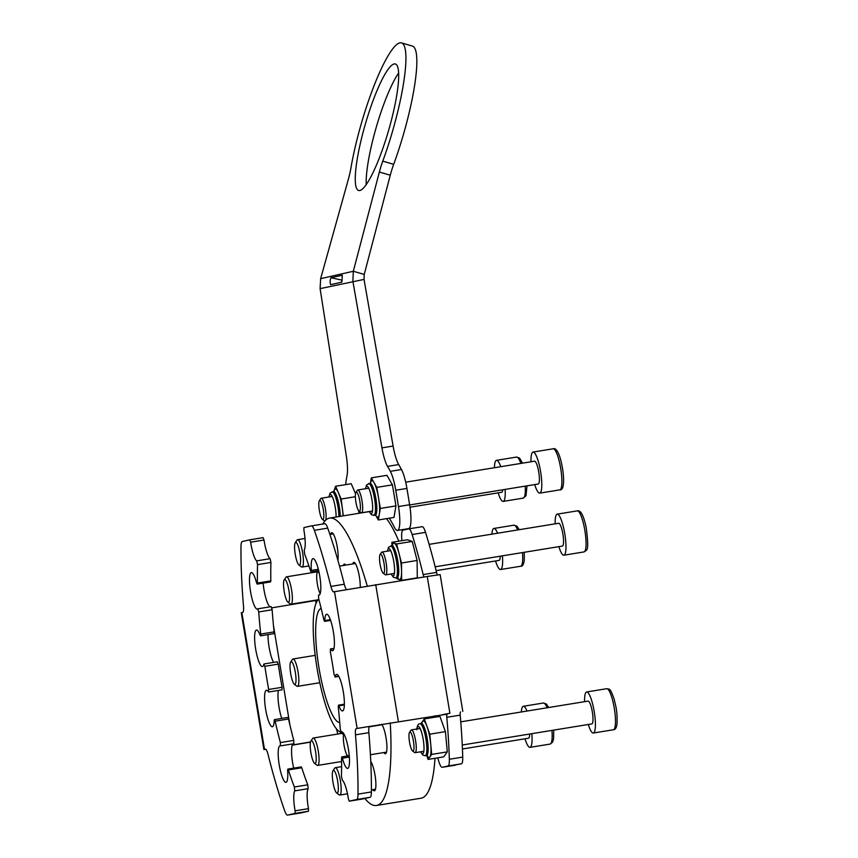<?xml version="1.0" encoding="UTF-8"?>
<svg xmlns="http://www.w3.org/2000/svg" width="858" height="858" viewBox="0 0 858 858"><rect width="100%" height="100%" fill="white"/><g stroke="black" fill="none" stroke-linecap="round" stroke-linejoin="round"><path stroke-width="1.29" d="M345.645 565.111A12.023 2.499 -99.3 0 0 344.337 564.038A12.023 2.499 -99.3 0 0 343.447 565.465M379.611 724.624A15.251 3.164 -99.3 0 0 379.429 725.171M383.891 752.541A15.251 3.164 -99.3 0 0 385.414 753.699A15.251 3.164 -99.3 0 0 385.457 753.689A15.251 3.164 -99.3 0 0 386.443 740.583A15.251 3.164 -99.3 0 0 381.692 724.27M372.844 789.671A15.251 3.164 -99.3 0 0 374.367 790.829A15.251 3.164 -99.3 0 0 374.41 790.819A15.251 3.164 -99.3 0 0 375.429 777.959A15.251 3.164 -99.3 0 0 370.763 761.561M337.902 560.306A15.251 3.164 -99.3 0 0 336.508 543.168A15.251 3.164 -99.3 0 0 331.724 532.732A15.251 3.164 -99.3 0 0 331.681 532.732A15.251 3.164 -99.3 0 0 330.641 534.309M360.242 587.108A15.251 3.164 -99.3 0 0 358.129 570.827A15.251 3.164 -99.3 0 0 353.818 562.376A15.251 3.164 -99.3 0 0 353.786 562.387A15.251 3.164 -99.3 0 0 352.745 563.953M339.736 722.468A57.776 11.991 80.7 0 1 318.897 667.342A57.776 11.991 80.7 0 1 321.16 608.451M322.822 524.045A145.603 30.223 80.7 0 1 329.268 518.146A145.603 30.223 80.7 0 1 329.644 518.071A145.603 30.223 80.7 0 1 367.245 585.95M390.261 722.876A145.603 30.223 80.7 0 1 376.823 805.415A145.603 30.223 80.7 0 1 376.447 805.49A145.603 30.223 80.7 0 1 364.854 798.498M386.54 518.64A145.603 30.223 80.7 0 1 398.863 541.173M434.899 715.829A145.603 30.223 80.7 0 1 434.974 717.202M435.006 758.29A145.603 30.223 80.7 0 1 421.45 798.144A145.603 30.223 80.7 0 1 421.074 798.219L376.447 805.49M318.876 599.41A67.256 13.953 -99.3 0 0 317.245 601.018A67.256 13.953 -99.3 0 0 316.956 667.653A67.256 13.953 -99.3 0 0 338.374 730.759A67.256 13.953 -99.3 0 0 340.862 731.82M337.837 734.03A145.603 30.223 80.7 0 1 336.422 728.85M316.001 603.453A145.603 30.223 80.7 0 1 315.808 600.16M315.165 572.157A145.603 30.223 80.7 0 1 315.186 571.256M311.454 525.9L324.764 523.723A13.867 2.874 80.7 0 1 324.807 523.723A13.867 2.874 80.7 0 1 327.735 528.131L314.339 530.308A13.867 2.874 -99.3 0 0 311.411 525.9L303.946 527.584L303.893 530.169A18.49 3.84 80.7 0 1 304.161 531.745A18.49 3.84 80.7 0 1 304.225 550.139L304.622 554A161.776 33.58 80.7 0 1 310.617 571.053L311.154 571.911L311.357 570.441A18.49 3.84 80.7 0 1 313.031 558.644A18.49 3.84 80.7 0 1 319.755 576.05A18.49 3.84 80.7 0 1 318.972 595.141A18.49 3.84 80.7 0 1 318.565 595.109L318.618 598.423A161.776 33.58 80.7 0 1 323.841 619.808L324.571 621.374L324.796 620.581A18.49 3.84 80.7 0 1 326.619 614.242A18.49 3.84 80.7 0 1 333.344 631.638A18.49 3.84 80.7 0 1 332.561 650.739A18.49 3.84 80.7 0 1 330.609 649.174L330.298 651.533A161.776 33.58 80.7 0 1 332.303 663.095A161.776 33.58 80.7 0 1 334.137 674.688L335.178 676.737A18.49 3.84 80.7 0 1 336.583 674.42A18.49 3.84 80.7 0 1 343.307 691.816A18.49 3.84 80.7 0 1 342.524 710.917A18.49 3.84 80.7 0 1 338.899 705.812L338.449 705.169L338.266 706.928A161.776 33.58 80.7 0 1 340.24 729.064L341.259 732.153A18.49 3.84 80.7 0 1 341.709 731.917A18.49 3.84 80.7 0 1 348.434 749.324A18.49 3.84 80.7 0 1 347.662 768.414A18.49 3.84 80.7 0 1 342.439 758.182L341.795 756.906L341.559 757.936A161.776 33.58 80.7 0 1 341.441 776.372L342.299 780.126A18.49 3.84 80.7 0 1 348.112 797.221A18.49 3.84 80.7 0 1 348.359 798.798L349.238 801.179L362.623 798.991L349.238 801.179L356.671 799.495A13.867 2.874 -99.3 0 0 358.011 794.122L371.407 791.945A13.867 2.874 80.7 0 1 370.055 797.318L362.623 798.991M424.056 576.973A4.622 0.955 80.7 0 1 423.176 574.57A208.001 43.168 -99.3 0 0 412.14 534.534A13.867 2.874 -99.3 0 0 408.794 528.871A13.867 2.874 -99.3 0 0 408.762 528.882L402.981 530.18A13.867 2.874 -99.3 0 0 401.919 540.669M423.176 574.57L436.561 572.393A208.001 43.168 -99.3 0 0 425.525 532.357L412.14 534.534M435.392 717.138A157.153 32.615 -99.3 0 0 435.306 715.765M437.859 757.818A13.867 2.874 -99.3 0 0 442.202 767.299A13.867 2.874 -99.3 0 0 442.235 767.299L448.015 765.99A13.867 2.874 -99.3 0 0 449.345 759.266L462.73 757.088A208.001 43.168 -99.3 0 0 460.199 715.132L446.804 717.309A4.622 0.955 80.7 0 1 447.2 714.146L369.659 726.458A9.245 1.92 -99.3 0 0 368.865 732.668A208.001 43.168 80.7 0 1 371.407 791.945M449.345 759.266A208.001 43.168 -99.3 0 0 446.804 717.309M462.73 757.088A13.867 2.874 80.7 0 1 461.4 763.813L448.015 765.99M442.235 767.299L461.4 763.813M408.826 528.871L422.147 526.694A13.867 2.874 80.7 0 1 422.179 526.694A13.867 2.874 80.7 0 1 425.525 532.357M436.561 572.393A4.622 0.955 -99.3 0 0 437.537 574.914M447.2 714.146L369.659 726.458M460.585 711.958A4.622 0.955 -99.3 0 0 460.199 715.132M314.339 530.308A208.001 43.168 80.7 0 1 330.909 586.411A9.245 1.92 80.7 0 0 333.59 591.848A9.245 1.92 80.7 0 1 333.59 591.848L427.241 576.469L449.882 713.266L442.664 714.607M327.735 528.131A208.001 43.168 80.7 0 1 344.294 584.234A9.245 1.92 -99.3 0 0 346.45 589.446M368.865 732.668L355.48 734.845A208.001 43.168 80.7 0 1 358.011 794.122M355.48 734.845A9.245 1.92 80.7 0 1 356.263 728.635M311.411 525.9A13.867 2.874 -99.3 0 0 311.379 525.911L324.807 523.723M462.805 711.421L440.154 574.624L427.241 576.469M391.902 545.742L391.87 542.31L396.6 543.972L401.49 563.009L401.651 580.383L396.922 578.71L396.675 577.745M391.87 542.31L407.486 539.768L412.226 541.43L417.117 560.467L417.278 577.831L401.651 580.383M412.226 541.43L396.6 543.972M417.117 560.467L401.49 563.009M241.838 612.569L264.489 749.356L265.369 749.163A9.245 1.92 80.7 0 1 265.39 749.152A9.245 1.92 80.7 0 1 268.082 754.59A208.001 43.168 80.7 0 0 284.641 810.692A13.867 2.874 -99.3 0 0 287.569 815.1L295.045 813.416L295.098 810.831A18.49 3.84 80.7 0 1 294.82 809.255A18.49 3.84 80.7 0 1 294.766 790.861L294.358 787A161.776 33.58 80.7 0 1 288.363 769.948L287.838 769.09L287.623 770.57A18.49 3.84 80.7 0 1 285.961 782.357A18.49 3.84 80.7 0 1 279.236 764.95A18.49 3.84 80.7 0 1 280.019 745.859A18.49 3.84 80.7 0 1 280.416 745.892L280.373 742.578A161.776 33.58 80.7 0 1 275.139 721.192L274.421 719.626L274.195 720.42A18.49 3.84 80.7 0 1 272.361 726.758A18.49 3.84 80.7 0 1 265.648 709.362A18.49 3.84 80.7 0 1 266.42 690.261A18.49 3.84 80.7 0 1 268.372 691.827L268.683 689.467A161.776 33.58 80.7 0 1 266.688 677.906A161.776 33.58 80.7 0 1 264.854 666.312L263.814 664.264A18.49 3.84 80.7 0 1 262.409 666.58A18.49 3.84 80.7 0 1 255.684 649.184A18.49 3.84 80.7 0 1 256.456 630.083A18.49 3.84 80.7 0 1 260.081 635.188L260.532 635.832L260.714 634.073A161.776 33.58 80.7 0 1 258.741 611.936L257.732 608.848A18.49 3.84 80.7 0 1 257.271 609.083A18.49 3.84 80.7 0 1 250.557 591.677A18.49 3.84 80.7 0 1 251.33 572.586A18.49 3.84 80.7 0 1 256.542 582.818L257.196 584.094L257.421 583.065A161.776 33.58 80.7 0 1 257.55 564.628L256.692 560.875A18.49 3.84 80.7 0 1 250.868 543.779A18.49 3.84 80.7 0 1 250.622 542.202L249.753 539.821L242.321 541.505A13.867 2.874 -99.3 0 0 240.969 546.878A208.001 43.168 80.7 0 0 243.511 606.156A9.245 1.92 80.7 0 1 242.717 612.365L241.259 612.73L263.899 749.527L265.605 749.173M295.098 810.831L308.483 808.654A18.49 3.84 80.7 0 1 308.204 807.078A18.49 3.84 80.7 0 1 308.151 788.674L294.766 790.861M293.693 768.135A18.49 3.84 80.7 0 1 292.621 762.773A18.49 3.84 80.7 0 1 293.007 743.854M281.756 718.436A18.49 3.84 80.7 0 1 279.032 707.174A18.49 3.84 80.7 0 1 278.4 690.433M268.683 689.467L282.078 687.29A161.776 33.58 80.7 0 1 280.073 675.729A161.776 33.58 80.7 0 1 278.239 664.135L264.854 666.312M273.584 662.408A18.49 3.84 80.7 0 1 269.069 646.996A18.49 3.84 80.7 0 1 268.018 634.609M270.12 606.81A18.49 3.84 80.7 0 1 263.942 589.5A18.49 3.84 80.7 0 1 263.127 583.129M256.692 560.875L270.077 558.697A18.49 3.84 80.7 0 1 264.264 541.602A18.49 3.84 80.7 0 1 264.017 540.014L250.622 542.202M292.213 745.184L310.489 742.138M315.83 600.482L271.814 607.85M292.278 745.001L310.532 741.955M265.873 749.334L263.899 749.527M257.421 583.065L270.817 580.877A161.776 33.58 80.7 0 1 270.935 562.451L257.55 564.628M260.714 634.073L274.11 631.885A161.776 33.58 80.7 0 1 272.136 609.759L258.741 611.936M280.373 742.578L293.758 740.4A161.776 33.58 80.7 0 1 288.535 719.004L275.139 721.192M294.358 787L307.754 784.823A161.776 33.58 80.7 0 1 301.759 767.771L288.363 769.948M300.997 812.912A13.867 2.874 80.7 0 1 300.965 812.923L287.569 815.1A13.867 2.874 -99.3 0 0 287.612 815.089L300.997 812.912L308.43 811.239L295.045 813.416M249.764 539.821L263.138 537.644L264.017 540.014M270.077 558.697L270.935 562.451M270.817 580.877L270.581 581.917L257.196 584.094M257.85 608.826L271.182 606.638L272.136 609.759M274.11 631.885L273.927 633.644L260.532 635.832M263.985 663.974L277.381 661.786L278.239 664.135M282.078 687.29L282.003 689.843L268.618 692.02M274.421 719.626L287.805 717.449L288.535 719.004M293.758 740.4L293.854 743.714L280.512 745.87M287.838 769.09L301.222 766.913L301.759 767.771M307.754 784.823L308.151 788.674M308.483 808.654L308.43 811.239M370.409 483.183L371.31 477.863L376.801 487.387L380.319 508.44L378.357 519.969L375.632 515.24A18.49 3.84 80.7 0 0 377.885 517.149A18.49 3.84 80.7 0 0 379.343 514.21A18.49 3.84 80.7 0 0 378.56 497.919A18.49 3.84 80.7 0 0 374.056 482.625A18.49 3.84 80.7 0 0 371.782 480.684A18.49 3.84 80.7 0 0 370.42 483.183M371.31 477.863L386.937 475.321L392.417 484.845L395.946 505.898L393.983 517.428L378.357 519.969M395.946 505.898L380.319 508.44M392.417 484.845L376.801 487.387M333.751 491.495L335.596 486.261L341.152 499.034L343.307 515.84M335.596 486.261L351.212 483.719L355.523 493.618M358.59 510.703L358.934 513.298M355.362 496.718L341.152 499.034M420.935 723.648L424.313 718.94L429.783 734.18L431.681 754.418L428.099 759.416L426.683 755.49M424.313 718.94L439.929 716.398L445.409 731.638L447.297 751.876L443.715 756.874L428.099 759.416M445.409 731.638L429.783 734.18M447.297 751.876L431.681 754.418M383.816 562.205A9.706 2.016 -99.3 0 0 380.094 554.45A9.706 2.016 -99.3 0 0 380.266 565.272A9.706 2.016 -99.3 0 0 383.14 573.176A9.706 2.016 -99.3 0 0 383.816 562.205M380.094 554.45L381.499 552.391A11.551 2.402 80.7 0 1 381.96 552.048A11.551 2.402 80.7 0 1 385.928 561.625A11.551 2.402 80.7 0 1 385.682 574.86A11.551 2.402 80.7 0 1 385.135 574.678L383.14 573.176M558.858 546.653A20.796 4.322 -99.3 0 0 563.888 555.201A20.796 4.322 -99.3 0 0 564.35 531.381A20.796 4.322 -99.3 0 0 557.207 514.146A20.796 4.322 -99.3 0 0 555.147 523.841M435.167 566.795L562.408 546.074A11.551 2.402 -99.3 0 0 562.655 532.839A11.551 2.402 -99.3 0 0 558.687 523.262L429.107 544.369M413.921 749.002A9.706 2.016 -99.3 0 0 412.634 737.269A9.706 2.016 -99.3 0 0 409.534 732.282A9.706 2.016 -99.3 0 0 409.03 734.148A9.706 2.016 -99.3 0 0 409.877 743.972A9.706 2.016 -99.3 0 0 412.58 751.007A9.706 2.016 -99.3 0 0 413.921 749.002M409.534 732.282L410.95 730.222A11.551 2.402 80.7 0 1 411.4 729.879A11.551 2.402 80.7 0 1 414.907 737.279A11.551 2.402 80.7 0 1 416.173 750.128A11.551 2.402 80.7 0 1 415.122 752.691A11.551 2.402 80.7 0 1 414.575 752.509L412.58 751.007M588.298 724.484A20.796 4.322 -99.3 0 0 593.328 733.032A20.796 4.322 -99.3 0 0 595.227 728.421A20.796 4.322 -99.3 0 0 592.953 705.287A20.796 4.322 -99.3 0 0 586.647 691.977A20.796 4.322 -99.3 0 0 584.748 696.589A20.796 4.322 -99.3 0 0 584.588 701.672M462.258 745.012L591.848 723.905A11.551 2.402 -99.3 0 0 592.899 721.342A11.551 2.402 -99.3 0 0 591.634 708.494A11.551 2.402 -99.3 0 0 588.127 701.093L460.757 721.846M524.989 738.802A20.796 4.322 -99.3 0 0 530.008 747.35A20.796 4.322 -99.3 0 0 531.853 733.676M462.43 748.98L528.528 738.223A11.551 2.402 -99.3 0 0 529.676 734.03M527.016 711.046A20.796 4.322 -99.3 0 0 523.326 706.284A20.796 4.322 -99.3 0 0 521.332 711.979M497.576 533.215A20.796 4.322 -99.3 0 0 493.886 528.453A20.796 4.322 -99.3 0 0 491.988 533.065A20.796 4.322 -99.3 0 0 491.891 534.148M495.538 560.971A20.796 4.322 -99.3 0 0 500.568 569.508A20.796 4.322 -99.3 0 0 502.466 564.896A20.796 4.322 -99.3 0 0 502.413 555.845M436.132 570.645L499.088 560.392A11.551 2.402 -99.3 0 0 500.139 557.829A11.551 2.402 -99.3 0 0 500.235 556.199M319.519 500.482A9.706 2.016 -99.3 0 0 319.369 500.643A9.706 2.016 -99.3 0 0 319.337 510.263A9.706 2.016 -99.3 0 0 322.426 519.369A9.706 2.016 -99.3 0 0 323.123 519.401A9.706 2.016 -99.3 0 0 323.091 508.408A9.706 2.016 -99.3 0 0 319.519 500.482M324.85 521.063A11.551 2.402 80.7 0 1 324.421 520.881L322.426 519.369M319.369 500.643L320.785 498.584A11.551 2.402 80.7 0 1 320.967 498.38A11.551 2.402 80.7 0 1 321.246 498.241A11.551 2.402 80.7 0 1 325.096 507.228A11.551 2.402 80.7 0 1 325.675 520.184M500.793 466.698A20.796 4.322 -99.3 0 0 496.492 460.338A20.796 4.322 -99.3 0 0 495.978 460.596A20.796 4.322 -99.3 0 0 494.423 467.728M498.144 492.846A20.796 4.322 -99.3 0 0 503.174 501.394A20.796 4.322 -99.3 0 0 503.689 501.147A20.796 4.322 -99.3 0 0 505.137 489.403M410.006 507.207L501.694 492.278A11.551 2.402 -99.3 0 0 501.973 492.127A11.551 2.402 -99.3 0 0 502.734 489.789M358.515 495.613A9.706 2.016 -99.3 0 0 355.931 492.385A9.706 2.016 -99.3 0 0 357.239 507.732A9.706 2.016 -99.3 0 0 358.976 511.111A9.706 2.016 -99.3 0 0 360.392 506.552A9.706 2.016 -99.3 0 0 358.515 495.613M355.931 492.385L357.346 490.326A11.551 2.402 80.7 0 1 357.807 489.982A11.551 2.402 80.7 0 1 360.424 494.176A11.551 2.402 80.7 0 1 362.612 506.102A11.551 2.402 80.7 0 1 361.518 512.794A11.551 2.402 80.7 0 1 360.971 512.612L358.976 511.111M534.706 484.588A20.796 4.322 -99.3 0 0 535.027 485.585A20.796 4.322 -99.3 0 0 539.736 493.136A20.796 4.322 -99.3 0 0 541.688 481.102A20.796 4.322 -99.3 0 0 537.751 459.62A20.796 4.322 -99.3 0 0 533.043 452.069A20.796 4.322 -99.3 0 0 530.995 461.776M409.652 504.954L538.245 484.009A11.551 2.402 -99.3 0 0 539.339 477.327A11.551 2.402 -99.3 0 0 537.151 465.39A11.551 2.402 -99.3 0 0 534.534 461.196L405.695 482.185M348.584 755.801A11.551 2.402 -99.3 0 0 348.756 755.555A11.551 2.402 -99.3 0 0 349.131 754.45M343.886 733.847A11.551 2.402 -99.3 0 0 344.09 745.516A11.551 2.402 -99.3 0 0 347.683 755.834A11.551 2.402 -99.3 0 0 347.822 755.919M319.251 573.316A11.551 2.402 -99.3 0 0 317.61 572.072A11.551 2.402 -99.3 0 0 317.363 572.329A11.551 2.402 -99.3 0 0 317.074 582.142A11.551 2.402 -99.3 0 0 320.173 593.586M299.356 565.154A11.551 2.402 -99.3 0 0 300.01 553.764A11.551 2.402 -99.3 0 0 295.806 542.331A11.551 2.402 -99.3 0 0 295.259 542.674A11.551 2.402 -99.3 0 0 295.216 554.129A11.551 2.402 -99.3 0 0 298.895 564.972A11.551 2.402 -99.3 0 0 299.356 565.154M295.259 542.674L297.029 540.1A13.867 2.874 80.7 0 1 297.587 539.693A13.867 2.874 80.7 0 1 297.683 539.682A13.867 2.874 80.7 0 1 302.692 553.163A13.867 2.874 80.7 0 1 302.037 567.063A13.867 2.874 80.7 0 1 301.941 567.074A13.867 2.874 80.7 0 1 301.383 566.848L298.895 564.972M288.074 602.23A11.551 2.402 -99.3 0 0 289.125 591.956A11.551 2.402 -99.3 0 0 284.995 579.515A11.551 2.402 -99.3 0 0 284.223 579.815A11.551 2.402 -99.3 0 0 284.17 591.259A11.551 2.402 -99.3 0 0 287.848 602.101A11.551 2.402 -99.3 0 0 288.074 602.23M284.223 579.815L285.982 577.23A13.867 2.874 80.7 0 1 286.54 576.823A13.867 2.874 80.7 0 1 286.926 576.876A13.867 2.874 80.7 0 1 291.741 590.926A13.867 2.874 80.7 0 1 291.001 604.193A13.867 2.874 80.7 0 1 290.615 604.139A13.867 2.874 80.7 0 1 290.347 603.978L287.848 602.101M294.412 684.319A11.551 2.402 -99.3 0 0 295.678 674.731A11.551 2.402 -99.3 0 0 291.623 661.743A11.551 2.402 -99.3 0 0 290.701 661.968A11.551 2.402 -99.3 0 0 290.647 673.412A11.551 2.402 -99.3 0 0 294.326 684.255A11.551 2.402 -99.3 0 0 294.412 684.319M290.701 661.968L292.471 659.394A13.867 2.874 80.7 0 1 293.018 658.976A13.867 2.874 80.7 0 1 293.575 659.126A13.867 2.874 80.7 0 1 298.284 673.455A13.867 2.874 80.7 0 1 297.479 686.357A13.867 2.874 80.7 0 1 296.922 686.207A13.867 2.874 80.7 0 1 296.825 686.143A13.867 2.874 80.7 0 1 296.729 686.057M314.596 763.352A11.551 2.402 -99.3 0 0 315.905 753.892A11.551 2.402 -99.3 0 0 311.851 740.819A11.551 2.402 -99.3 0 0 310.907 741.022A11.551 2.402 -99.3 0 0 310.853 752.477A11.551 2.402 -99.3 0 0 314.543 763.32A11.551 2.402 -99.3 0 0 314.596 763.352M310.907 741.022L312.677 738.448A13.867 2.874 80.7 0 1 313.224 738.041A13.867 2.874 80.7 0 1 313.814 738.202A13.867 2.874 80.7 0 1 318.5 752.584A13.867 2.874 80.7 0 1 317.685 765.411A13.867 2.874 80.7 0 1 317.095 765.25A13.867 2.874 80.7 0 1 317.031 765.197A13.867 2.874 80.7 0 1 316.967 765.143M336.797 793.071A11.551 2.402 -99.3 0 0 337.945 783.086A11.551 2.402 -99.3 0 0 333.848 770.398A11.551 2.402 -99.3 0 0 333.011 770.666A11.551 2.402 -99.3 0 0 332.958 782.121A11.551 2.402 -99.3 0 0 336.636 792.964A11.551 2.402 -99.3 0 0 336.797 793.071M333.011 770.666L334.77 768.092A13.867 2.874 80.7 0 1 335.328 767.685A13.867 2.874 80.7 0 1 335.778 767.771A13.867 2.874 80.7 0 1 340.562 781.949A13.867 2.874 80.7 0 1 339.789 795.055A13.867 2.874 80.7 0 1 339.328 794.969A13.867 2.874 80.7 0 1 339.135 794.84L336.636 792.964M366.216 184.588A65.862 12.044 106.2 0 1 374.528 133.419A65.862 12.044 106.2 0 1 398.638 73.048M363.62 130.255A65.862 12.044 106.2 0 1 395.356 63.985A65.862 12.044 106.2 0 1 390.336 124.217A65.862 12.044 106.2 0 1 358.59 190.487A65.862 12.044 106.2 0 1 363.62 130.255M345.731 484.609A23.112 4.794 80.7 0 1 346.031 481.349A208.001 43.168 80.7 0 1 347.04 475.536A23.112 4.794 -99.3 0 0 346.321 455.92L320.098 288.642L320.645 278.657L348.434 179.032A23.112 4.226 -73.8 0 0 348.68 178.121A23.112 4.226 -73.8 0 0 350.868 168.35A87.827 16.055 106.2 0 1 359.17 131.263A87.827 16.055 106.2 0 1 401.49 42.9A87.827 16.055 106.2 0 1 394.787 123.209A87.827 16.055 106.2 0 1 382.775 161.143A23.112 4.226 -73.8 0 0 379.365 172.04L353.324 271.267L364.232 274.442L390.272 175.214A23.112 4.226 -73.8 0 1 393.683 164.318A87.827 16.055 106.2 0 0 405.695 126.373A87.827 16.055 106.2 0 0 412.398 46.075L401.49 42.9M320.098 288.642L364.039 279.418L393.103 446.053A23.112 4.794 -99.3 0 0 398.691 464.564A208.001 43.168 80.7 0 1 401.48 469.519A23.112 4.794 80.7 0 1 406.917 488.416L409.62 504.74A23.112 4.794 80.7 0 1 408.655 528.614L397.49 530.426A23.112 4.794 80.7 0 1 394.23 526.994A147.908 30.695 -99.3 0 0 389.36 518.178M320.645 278.657L353.324 271.267L352.885 281.231L381.939 447.876A23.112 4.794 -99.3 0 0 387.526 466.387A208.001 43.168 80.7 0 1 390.326 471.332A23.112 4.794 80.7 0 1 395.763 490.229L398.466 506.563A23.112 4.794 80.7 0 1 397.49 530.426M341.398 282.228L342.095 280.169L331.006 277.756L342.256 275.214L341.913 282.11L330.662 284.663C329.847 282.282 329.965 279.976 331.006 277.756M364.039 279.418L364.232 274.442M311.357 570.441L318.35 569.294M324.796 620.581L330.362 619.669M335.178 676.737L338.653 676.168M375.718 584.598L398.369 721.385M334.502 591.645L357.142 728.431L370.538 726.254M370.055 797.318L356.671 799.495M349.356 757.056L342.439 758.182M344.348 704.922L338.899 705.812M333.923 648.637L330.609 649.174M319.348 594.98L318.565 595.109M330.909 586.411L344.294 584.234M392.342 545.613A18.49 3.84 80.7 0 1 394.24 543.146A18.49 3.84 80.7 0 1 399.045 553.496A18.49 3.84 80.7 0 1 400.858 562.784A18.49 3.84 80.7 0 1 401.576 571.696A18.49 3.84 80.7 0 1 399.292 579.547A18.49 3.84 80.7 0 1 397.565 577.67M397.64 577.37L398.026 577.831L397.136 577.681A16.173 3.357 -99.3 0 0 398.112 562.966A16.173 3.357 -99.3 0 0 391.934 545.742L388.567 547.265L387.387 551.158M397.136 577.681L395.795 577.895A16.173 3.357 -99.3 0 0 396.782 563.191A16.173 3.357 -99.3 0 0 390.594 545.956M391.248 573.948A13.867 2.874 -99.3 0 0 394.036 563.374A13.867 2.874 -99.3 0 0 390.54 550.375A13.867 2.874 -99.3 0 0 387.537 551.136M293.2 744.851L293.039 743.843M289.907 724.956L273.488 625.761M375.139 515.25A16.173 3.357 -99.3 0 0 375.203 515.25A16.173 3.357 -99.3 0 0 375.278 515.229A16.173 3.357 -99.3 0 0 375.89 498.573A16.173 3.357 -99.3 0 0 370.002 483.311A16.173 3.357 -99.3 0 0 369.937 483.322M373.734 515.476A16.173 3.357 -99.3 0 0 373.863 515.465A16.173 3.357 -99.3 0 0 373.938 515.444A16.173 3.357 -99.3 0 0 374.549 498.788A16.173 3.357 -99.3 0 0 368.661 483.526A16.173 3.357 -99.3 0 0 368.597 483.547M369.326 511.518A13.867 2.874 -99.3 0 0 371.321 513.534A13.867 2.874 -99.3 0 0 371.825 499.109A13.867 2.874 -99.3 0 0 366.752 486.186A13.867 2.874 -99.3 0 0 365.605 488.706M333.859 491.441A18.49 3.84 80.7 0 1 334.159 490.336A18.49 3.84 80.7 0 1 338.374 492.653A18.49 3.84 80.7 0 1 342.492 509.491A18.49 3.84 80.7 0 1 343.05 515.883M340.251 516.344A16.173 3.357 -99.3 0 0 337.795 499.731A16.173 3.357 -99.3 0 0 333.451 491.57L330.083 493.093L328.904 496.996M336.079 517.02A13.867 2.874 -99.3 0 0 336.089 516.419A13.867 2.874 -99.3 0 0 333.086 498.595A13.867 2.874 -99.3 0 0 329.054 496.975M338.921 516.559A16.173 3.357 -99.3 0 0 336.465 499.957A16.173 3.357 -99.3 0 0 332.11 491.795M421.782 723.444A18.49 3.84 80.7 0 1 422.522 721.439A18.49 3.84 80.7 0 1 427.048 726.565A18.49 3.84 80.7 0 1 430.727 744.304A18.49 3.84 80.7 0 1 430.941 752.38A18.49 3.84 80.7 0 1 429.89 756.917A18.49 3.84 80.7 0 1 427.005 755.501M427.08 755.201L427.466 755.662L426.576 755.512A16.173 3.357 -99.3 0 0 428.121 751.093A16.173 3.357 -99.3 0 0 426.147 733.343A16.173 3.357 -99.3 0 0 421.375 723.573L420.034 723.787C418.329 723.53 417.245 725.503 416.774 729.708M426.576 755.512L425.236 755.726A16.173 3.357 -99.3 0 0 426.78 751.308A16.173 3.357 -99.3 0 0 424.807 733.569A16.173 3.357 -99.3 0 0 420.034 723.787M420.688 751.78A13.867 2.874 -99.3 0 0 423.959 750.021A13.867 2.874 -99.3 0 0 421.289 731.391A13.867 2.874 -99.3 0 0 416.977 728.968M584.437 528.11A20.796 4.322 -99.3 0 0 577.284 510.875C581.038 509.588 584.148 517.471 586.282 528.045C589.317 552.273 586.947 549.624 583.976 551.93A20.796 4.322 -99.3 0 0 584.437 528.11M615.315 725.149A20.796 4.322 -99.3 0 0 613.041 702.016A20.796 4.322 -99.3 0 0 606.724 688.706C609.888 689.274 610.124 687.998 614.081 698.916C615.733 706.359 617.406 709.974 617.031 723.626C616.655 727.584 615.443 729.632 613.416 729.761A20.796 4.322 -99.3 0 0 615.315 725.149M553.721 730.115L553.614 738.684L552.616 742.138L550.096 744.079A20.796 4.322 -99.3 0 0 551.941 730.405M547.104 707.775A20.796 4.322 -99.3 0 0 543.404 703.013L523.326 706.284M524.27 552.284L524.27 560.102C523.734 564.382 522.533 566.43 520.656 566.248A20.796 4.322 -99.3 0 0 522.554 561.625A20.796 4.322 -99.3 0 0 522.501 552.573M517.653 529.944A20.796 4.322 -99.3 0 0 513.963 525.182L493.886 528.453M526.984 485.843L526.018 495.709L523.262 498.123A20.796 4.322 -99.3 0 0 523.766 497.876A20.796 4.322 -99.3 0 0 525.225 486.132M520.87 463.427A20.796 4.322 -99.3 0 0 516.57 457.067L496.492 460.338M557.839 456.349A20.796 4.322 -99.3 0 0 553.131 448.798C555.416 447.855 557.668 450.611 559.877 457.067C564.167 470.999 565.476 490.915 559.813 489.864A20.796 4.322 -99.3 0 0 561.775 477.831A20.796 4.322 -99.3 0 0 557.839 456.349M398.466 506.563L409.62 504.74M395.763 490.229L406.917 488.416M390.326 471.332L401.48 469.519M387.526 466.387L398.691 464.564M381.939 447.876L393.103 446.053M382.775 161.143L393.683 164.318M379.365 172.04L390.272 175.214M329.644 518.071L369.219 511.625M338.374 730.759L343.618 734.716M317.245 601.018L318.726 598.863M442.202 767.299L455.587 765.121M408.794 528.871L422.179 526.694M349.249 755.694L341.795 756.906M344.358 704.204L338.449 705.169M338.792 676.415L334.995 677.026M333.976 648.391L330.373 648.98M330.62 620.388L324.571 621.374M319.369 594.969L318.522 595.109M318.683 570.677L311.154 571.911M392.514 545.87L392.728 545.313L391.934 545.742M395.795 577.895L393.457 577.305L391.109 573.97M263.138 537.644L249.753 539.821M271.182 606.638L257.786 608.826M293.854 743.714L280.469 745.892M365.465 488.738L366.645 484.824L370.731 483.033M375.933 515.218L371.535 514.875L369.176 511.54M334.03 491.709L334.245 491.151L333.451 491.57M421.954 723.702L422.168 723.144L421.375 723.573M425.236 755.726L422.897 755.137L420.549 751.801M577.284 510.875L557.207 514.146M390.669 550.632L381.96 552.048M394.39 573.434L385.682 574.86M583.976 551.93L563.888 555.201M606.724 688.706L586.647 691.977M420.12 728.463L411.4 729.879M423.831 751.276L415.122 752.691M613.416 729.761L593.328 733.032M550.096 744.079L530.008 747.35M543.404 703.013L546.417 704.053L548.702 707.518M520.656 566.248L500.568 569.508M513.963 525.182L516.977 526.222L519.262 529.686M523.262 498.123L503.174 501.394M332.185 496.46L321.246 498.241M516.57 457.067L519.583 458.097L522.543 463.148M553.131 448.798L533.043 452.069M368.747 488.202L357.807 489.982M372.458 511.014L361.518 512.794M559.813 489.864L539.736 493.136M382.035 724.742L369.24 726.833M386.497 752.123L370.42 754.74M355.351 563.534L339.532 566.108M317.363 572.329L318.468 570.72M308.923 565.948L302.037 567.063M333.247 533.88L329.901 534.427M305.008 538.481L297.587 539.693M318.093 599.785L291.001 604.193M317.76 571.739L286.54 576.823M319.787 682.721L297.479 686.357M315.197 655.373L293.018 658.976M294.326 684.255L296.825 686.143M341.602 761.518L317.685 765.411M341.849 733.375L313.224 738.041M314.543 763.32L317.031 765.197M375.45 789.253L371.417 789.907M347.479 793.8L339.789 795.055M341.613 766.655L335.328 767.685"/></g></svg>

